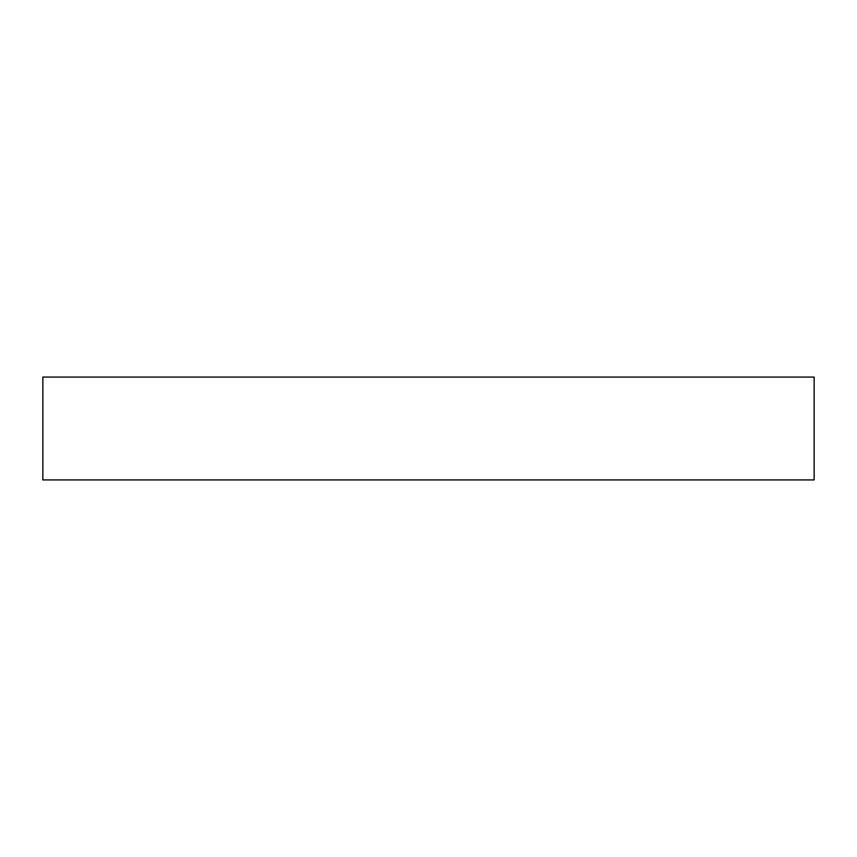 <?xml version="1.0" encoding="UTF-8"?>
<svg xmlns="http://www.w3.org/2000/svg" width="857" height="857" viewBox="0 0 857 857"><rect width="100%" height="100%" fill="white"/><g stroke="black" fill="none" stroke-linecap="round" stroke-linejoin="round"><path stroke-width="1.29" d="M814.15 479.92L42.85 479.92L42.85 377.08L814.15 377.08L814.15 479.92"/></g></svg>
